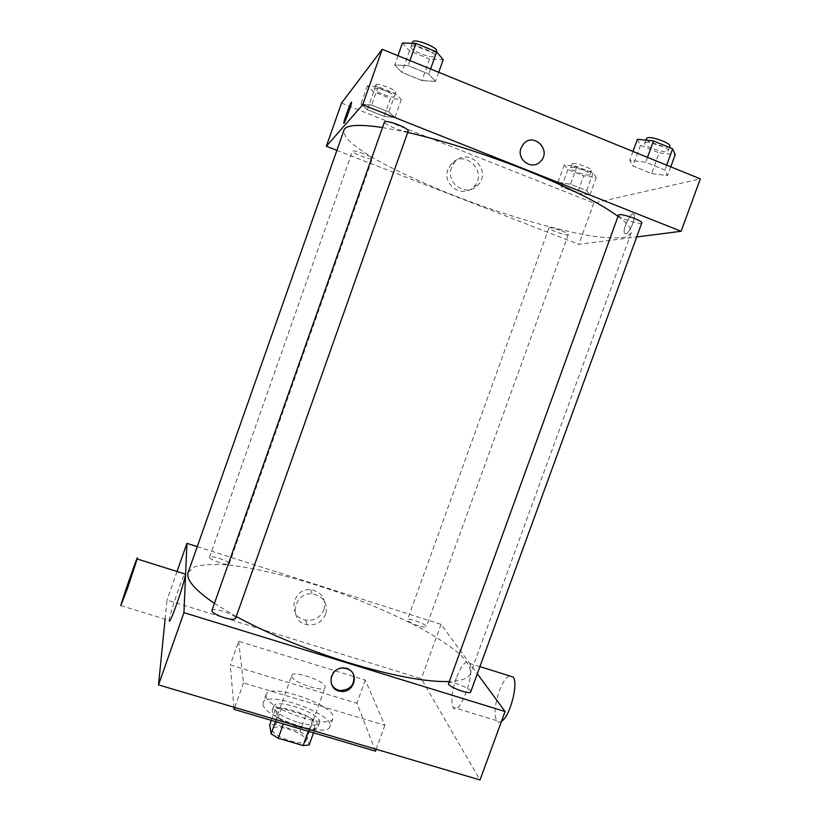 <?xml version="1.0" encoding="UTF-8"?>
<svg xmlns="http://www.w3.org/2000/svg" width="821" height="821" viewBox="0 0 821 821"><rect width="100%" height="100%" fill="white"/><g stroke="black" fill="none" stroke-linecap="round" stroke-linejoin="round"><path stroke-width="0.62" stroke-dasharray="4.11 3.08" d="M291.691 676.299C292.297 682.313 324.244 692.924 325.106 687.413C327.836 682.025 293.035 669.567 291.722 675.457L291.691 676.299M272.521 729.972C272.798 736.858 304.714 747.315 305.905 740.942C308.973 734.579 274.255 722.141 272.582 729.007L272.521 729.972M308.275 731.285L309.137 728.904L315.09 728.453L312.729 719.668L305.699 715.481L281.562 708.287L275.764 724.522L299.911 731.634L306.9 735.903L309.148 745.006M275.764 724.522L269.678 724.933M309.137 728.904L284.24 721.536L283.378 723.937M275.548 721.618L277.118 717.205L275.507 708.605L271.31 720.376M277.118 717.205L284.24 721.536M281.562 708.287L275.507 708.605M297.058 726.759C280.833 721.228 272.541 715.768 272.182 710.381C274.388 701.36 322.058 718.437 318.035 726.801C315.993 729.992 309.004 729.982 297.058 726.759M298.567 722.572C310.502 725.805 317.481 725.846 319.513 722.685C323.495 714.414 275.825 697.347 273.66 706.265L273.578 707.486C275.877 712.782 284.199 717.811 298.567 722.572M305.699 715.481L299.911 731.634M315.09 728.453L313.519 732.835M312.729 719.668L306.9 735.903M263.048 704.346C263.151 717.318 327.948 738.777 329.888 726.564C335.563 714.475 266.466 689.732 263.172 702.673L263.048 704.346M265.994 696.075C266.209 708.769 331.007 730.269 332.854 718.324C338.416 706.542 269.298 681.789 266.117 694.433L265.994 696.075M375.505 751.143L356.919 703.238L230.229 664.969L233.913 707.189M238.634 641.273L243.519 682.898L384.864 725.292L365.273 680.045L238.634 641.273L230.229 664.969M365.273 680.045L356.919 703.238M165.093 619.157L166.991 600.11L421.317 678.721L480.008 779.95M219.566 562.693C213.142 560.497 209.796 558.66 209.509 557.192C209.94 554.606 230.547 561.533 229.244 563.832C228.392 564.745 225.17 564.366 219.566 562.693M211.91 610.506C212.649 606.791 237.361 615.114 235.576 618.47M470.731 691.826C472.403 688.747 448.892 679.644 448.225 683.103M197.235 546.622L441.041 624.35L477.319 673.754M418.618 625.879C411.67 623.457 407.945 621.415 407.442 619.752C407.852 617.3 427.546 624.627 426.304 626.772C425.699 627.542 423.133 627.244 418.618 625.879M236.263 616.53L214.414 603.404M188.183 572.37L194.731 566.706C202.797 564.509 213.963 563.935 228.228 564.971C258.759 568.317 299.511 578.702 340.068 593.019C370.918 604.307 398.637 616.509 423.226 629.645C438.281 638.235 450.534 646.466 459.986 654.327C467.477 661.788 470.997 668.171 470.546 673.466C468.822 678.32 461.566 681.02 448.789 681.553M120.831 605.611L169.208 620.419C169.537 614.672 181.626 578.651 184.787 573.93M177.038 571.498L166.991 600.11M323.987 609.695C326.255 598.591 321.791 591.92 310.595 589.673C292.009 587.857 287.196 617.218 305.556 620.101C314.238 621.117 320.385 617.659 323.987 609.695M441.041 624.35L421.317 678.721M456.343 677.961C451.848 691.415 450.75 701.196 453.048 707.292C458.549 718.919 476.016 672.594 469.571 663.347C466.071 659.766 461.669 664.641 456.343 677.961M384.864 725.292L376.192 749.255M243.519 682.898L234.796 707.445M325.752 614.129C322.099 622.185 315.869 625.705 307.064 624.678C288.448 621.764 293.333 592.003 312.175 593.84C323.525 596.108 328.051 602.871 325.752 614.129M353.584 674.657C352.271 671.301 349.879 669.043 346.39 667.884L343.373 667.381C333.583 668.746 329.539 674.123 331.232 683.524M501.508 721.3C499.466 722.624 497.854 722.408 496.643 720.643C493.883 714.434 494.724 704.644 499.168 691.282C502.38 682.836 505.746 677.684 509.287 675.827M618.028 216.323C628.096 223.897 632.427 229.541 631.021 233.277L624.904 237.279C617.053 238.398 606.021 237.977 591.797 236.027C561.307 230.958 520.216 219.494 479.033 204.911C437.952 190.041 398.934 172.821 372.149 157.375C359.916 149.863 351.131 143.182 345.764 137.333L343.589 130.354M382.442 127.501L407.719 132.427M363.806 153.753C357.33 151.362 353.564 150.5 352.517 151.177C351.419 152.809 370.948 160.28 372.241 158.73L372.334 158.607C372.149 157.601 369.306 155.99 363.806 153.753M641.796 222.963C641.365 225.662 617.023 217.473 618.47 215.123M408.242 130.929C407.811 133.874 382.914 124.546 384.392 121.99M561.533 230.793C565.977 232.579 568.235 233.862 568.276 234.632C568.06 236.551 547.894 229.552 548.972 227.93L549.372 227.694C551.661 227.591 555.704 228.628 561.533 230.793M336.6 150.243L578.836 244.35L636.686 236.961M577.42 193.058L589.94 195.018L586.676 190.626L570.523 184.202L558.013 182.334L561.636 186.798L577.42 193.058L589.94 195.018L586.676 190.626L570.523 184.202L558.013 182.334L561.636 186.798L577.42 193.058L583.659 175.827L596.251 177.593L593.07 172.964L576.927 166.489L564.335 164.816L567.875 169.516L583.659 175.827M421.973 80.54L435.479 81.464L428.798 74.064L408.109 65.659L394.696 64.921L401.88 72.392L421.973 80.54L435.479 81.464L428.798 74.064L408.109 65.659L394.696 64.921L401.88 72.392L421.973 80.54L429.588 59.04L443.207 59.687M341.505 103.097L593.809 203.074L700.323 178.875M651.607 173.529L667.555 175.612L664.897 170.029L645.737 162.24L629.758 160.28L632.96 165.975L651.607 173.529L667.555 175.612L664.897 170.029L645.737 162.24L629.758 160.28L632.96 165.975L651.607 173.529L659.119 152.901L675.18 154.728M384.156 116.377L394.942 117.547L388.846 111.923L371.636 105.078L360.932 104.031L367.356 109.706L384.156 116.377L394.942 117.547L388.846 111.923L371.636 105.078L360.932 104.031L367.356 109.706L384.156 116.377L390.457 98.53L401.315 99.505L395.312 93.635L378.101 86.728L367.315 85.887L373.658 91.819L390.457 98.53M593.809 203.074L578.836 244.35M447.968 169.444C441.636 184.93 463.034 199.113 473.789 186.695C488.803 172.153 464.06 147.862 450.883 164.385L447.968 169.444M625.643 233.872C629.122 233.913 636.183 217.76 634.069 214.568C631.954 209.632 622.01 229.203 624.535 233.246L625.643 233.872C629.122 233.903 636.183 217.76 634.069 214.568C631.954 209.632 622.01 229.203 624.535 233.246L625.643 233.872M351.388 102.184L351.604 102.43C351.46 105.109 344.358 124.166 343.866 123.232M451.55 167.679C445.126 183.391 466.81 197.779 477.719 185.187C492.949 170.44 467.867 145.789 454.506 162.548L451.55 167.679M540.618 161.327C532.418 170.901 516.173 159.972 521.058 148.088L523.439 144.044M374.53 88.781C375.823 86.472 395.691 94.22 394.275 96.468C393.823 99.197 373.114 91.326 374.448 88.914L374.53 88.781M401.315 99.505L394.942 117.547M395.312 93.635L388.846 111.923M378.101 86.728L371.636 105.078M367.315 85.887L360.932 104.031M373.658 91.819L367.356 109.706M375.946 84.748C377.26 82.398 397.128 90.156 395.691 92.455C395.219 95.226 374.509 87.334 375.864 84.891L375.946 84.748M571.108 167.525C574.012 166.17 591.346 172.595 590.042 174.534C589.591 177.09 569.353 170.132 570.657 167.874L571.108 167.525M596.251 177.593L589.94 195.018M593.07 172.964L586.676 190.626M576.927 166.489L570.523 184.202M564.335 164.816L558.013 182.334M567.875 169.516L561.636 186.798M572.514 163.636C575.429 162.25 592.772 168.674 591.448 170.645C590.987 173.241 570.739 166.294 572.063 163.995L572.514 163.636M402.434 42.99L409.494 50.83L429.588 59.04M411.095 46.54C413.076 43.246 436.762 52.585 434.822 55.879C434.032 59.81 409.115 50.338 410.941 46.787L411.095 46.54M438.732 72.31L435.479 81.464M430.594 68.995L428.798 74.064M409.905 60.559L408.109 65.659M397.949 55.695L394.696 64.921M409.494 50.83L401.88 72.392M436.546 51.025C435.735 55.017 410.808 45.535 412.665 41.922M637.404 139.252L640.483 145.276L659.119 152.901M645.429 142.536C649.606 140.689 669.844 148.098 668.109 150.838C667.35 154.451 642.874 146.405 644.649 143.152L645.429 142.536M670.767 166.827L667.555 175.612M666.673 165.165L664.897 170.029M647.512 157.355L645.737 162.24M632.981 151.433L629.758 160.28M640.483 145.276L632.96 165.975M669.803 146.169C669.033 149.843 644.547 141.807 646.343 138.492M305.905 740.942L325.106 687.413M272.582 729.007L291.722 675.457M273.66 706.265L272.182 710.381M319.513 722.685L318.035 726.801M266.117 694.433L263.172 702.673M332.854 718.324L329.888 726.564M305.556 620.101L307.064 624.678M310.595 589.673L312.175 593.84M343.66 668.13L343.373 667.381M479.936 666.601L469.571 663.347M496.643 720.643L453.048 707.292M631.021 233.277L470.546 673.466M229.244 563.832L372.334 158.607M209.509 557.192L352.517 151.177M548.972 227.93L407.442 619.752M568.276 234.632L426.304 626.772M454.506 162.548L450.883 164.385M477.719 185.187L473.789 186.695M375.864 84.891L374.448 88.914M395.691 92.455L394.275 96.468M572.063 163.995L570.657 167.874M591.448 170.645L590.042 174.534M412.173 43.308L410.941 46.787M436.279 51.774L434.822 55.879M645.747 140.124L644.649 143.152M669.341 147.441L668.109 150.838"/><path stroke-width="1.23" d="M308.275 731.285L303.154 745.571L309.148 745.006L313.519 732.835M303.154 745.571L278.257 738.274L271.166 733.871L269.678 724.933L271.31 720.376M283.378 723.937L278.257 738.274M275.548 721.618L271.166 733.871M233.913 707.189L234.108 709.385L375.505 751.143L376.192 749.255M477.319 673.754L505.079 711.55L480.008 779.95L158.515 684.899L165.093 619.157M346.688 668.643C360.101 672.122 354.344 693.663 340.643 691.344C326.122 690.153 329.108 666.98 343.66 668.13L346.688 668.643M505.079 711.55L183.945 612.651L158.515 684.899M224.02 617.638C216.2 614.98 212.157 612.599 211.91 610.506L384.515 121.806C386.373 121.046 390.97 122.052 398.329 124.802C404.825 127.501 408.129 129.544 408.242 130.929L235.576 618.47C234.508 619.814 230.65 619.537 224.02 617.638M448.43 684.016C450.442 687.906 470.341 694.874 470.731 691.826L641.796 222.963C643.243 221.003 623.047 213.655 619.167 214.722L618.47 215.123L448.43 684.016M183.945 612.651L186.931 543.338L197.235 546.622M448.789 681.553C425.627 682.097 392.13 675.786 348.289 662.619C305.771 649.278 268.426 633.915 236.263 616.53M214.414 603.404C194.474 589.704 185.731 579.359 188.183 572.37L344.44 128.938C348.125 124.771 360.799 124.299 382.442 127.501M184.787 573.93L185.567 574.177C184.735 579.38 181.872 589.088 176.977 603.291C171.887 617.464 169.29 623.17 169.208 620.419M186.931 543.338L177.038 571.498M234.796 707.445L234.108 709.385M331.232 683.524C332.936 687.505 335.974 689.845 340.356 690.543C350.639 689.835 355.052 684.54 353.584 674.657M127.624 588.041L137.169 558.978C139.591 549.68 122.596 598.191 120.831 605.611L127.624 588.041M509.287 675.827L513.197 677.048C518.615 683.606 509.985 716.538 501.508 721.3M407.719 132.427C443.833 140.812 483.056 153.301 525.378 169.916C568.655 187.383 599.535 202.849 618.028 216.323M636.686 236.961L681.122 231.276L362.708 104.77L326.348 146.261L336.6 150.243M362.708 104.77L382.237 49.291L700.323 178.875L681.122 231.276M521.058 148.088L523.439 144.044C533.578 131.719 551.907 150.264 540.618 161.327C532.418 170.901 516.173 159.972 521.058 148.088M382.237 49.291L341.505 103.097L326.348 146.261M351.378 102.173L351.604 102.43C351.388 105.591 343.209 127.019 343.814 122.852C343.937 120.441 350.167 103.415 351.378 102.173C350.167 103.415 343.948 120.441 343.825 122.852L343.814 122.852M523.439 144.044C533.568 131.719 551.907 150.264 540.618 161.327L540.618 161.327M438.732 72.31L443.207 59.687L436.649 51.918L415.96 43.431L402.434 42.99L397.949 55.695M436.649 51.918L430.594 68.995M415.96 43.431L409.905 60.559M412.173 43.308L412.819 41.666C414.821 38.31 438.496 47.669 436.546 51.025L436.279 51.774M670.767 166.827L675.18 154.728L672.645 148.796L653.495 140.935L637.404 139.252L632.981 151.433M672.645 148.796L666.673 165.165M653.495 140.935L647.512 157.355M645.747 140.124L647.133 137.866C651.32 135.968 671.557 143.377 669.803 146.169L669.341 147.441M340.643 691.344L340.356 690.543M137.169 558.978L185.567 574.177M513.197 677.048L479.936 666.601"/></g></svg>
